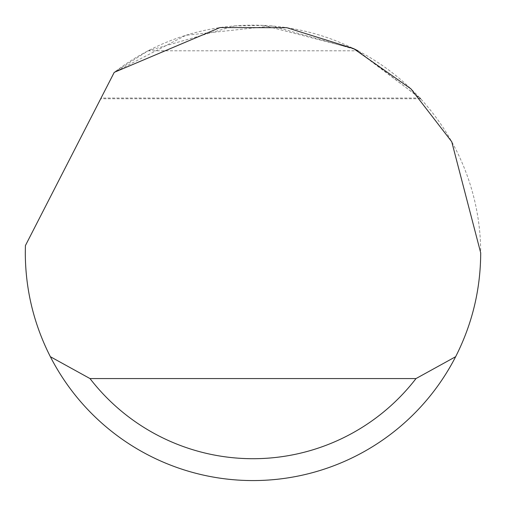 <?xml version="1.0" encoding="UTF-8"?>
<svg xmlns="http://www.w3.org/2000/svg" width="506" height="506" viewBox="0 0 506 506"><rect width="100%" height="100%" fill="white"/><g stroke="black" fill="none" stroke-linecap="round" stroke-linejoin="round"><path stroke-width="0.38" stroke-dasharray="2.53 1.9" d="M25.3 252.873A227.7 227.7 0 0 1 25.414 245.587L114.248 72.339A227.7 227.7 0 0 1 480.7 252.873A227.7 227.7 0 0 1 253 480.573A227.7 227.7 0 0 1 25.3 252.873M420.587 98.74L100.707 98.74L114.248 72.339L101.067 98.037L419.955 98.037L355.414 49.506L272.076 25.977L185.98 35.262L114.248 72.339L148.068 50.796L234.695 25.914M234.721 25.914L263.594 25.427M263.626 25.427L353.631 48.62M148.068 50.796L357.932 50.796L420.587 98.714"/><path stroke-width="0.76" d="M114.248 72.339L220.015 27.577L286.845 27.703L353.631 48.62L410.91 88.828L451.738 141.737L480.7 252.873C480.567 289.47 472.212 324.08 455.647 356.705A227.7 227.7 0 0 1 50.353 356.705C33.788 324.08 25.433 289.47 25.3 252.873L25.414 245.587L114.248 72.339M353.631 48.62L357.932 50.796M420.587 98.714L419.955 98.037M50.353 356.705L89.992 378.564L416.008 378.564L455.647 356.705M89.992 378.564A205.841 205.841 0 0 0 416.008 378.564"/></g></svg>

